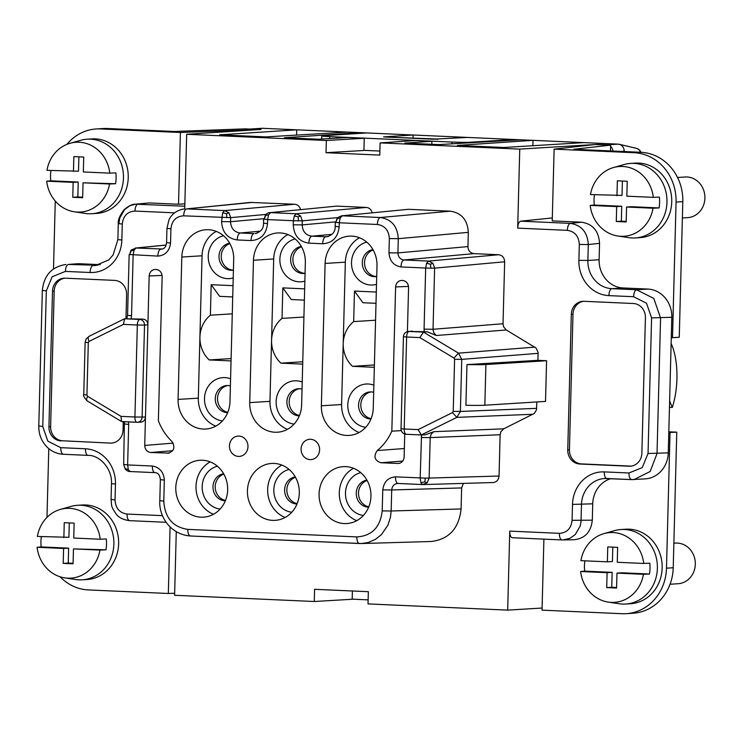 <?xml version="1.0" encoding="UTF-8"?>
<svg xmlns="http://www.w3.org/2000/svg" width="742" height="742" viewBox="0 0 742 742"><rect width="100%" height="100%" fill="white"/><g stroke="black" fill="none" stroke-linecap="round" stroke-linejoin="round"><path stroke-width="1.11" d="M413.044 137.966L413.127 135.007L383.54 136.899L432.864 139.208L467.469 137.428L618.179 144.143A6.789 6.177 86.4 0 1 624.17 151.201L621.045 151.396M262.418 128.292L251.186 128.997A6.789 6.177 -93.6 0 0 250.583 129.006L261.815 128.301A6.789 6.177 -93.6 0 1 262.418 128.292L467.469 137.428M352.181 599.146L368.134 599.861M366.798 132.939L322.974 135.703A13.579 0.547 1.5 0 0 321.759 135.897A13.579 0.547 1.5 0 0 329.717 136.602L451.999 142.056A13.579 0.547 -178.5 0 0 469.974 142.251L513.798 139.496L513.779 140.192M532.867 145.72L533.016 140.349L457.378 145.432L503.697 147.491L583.861 142.612M296.596 135.09L296.735 129.822L219.586 134.831L265.914 136.899L347.581 132.085M363.932 150.348L379.885 151.053M360.055 133.365L360.074 132.642L284.436 137.724L318.411 139.236L347.581 137.52L364.248 138.262L363.932 150.468L326.016 152.704L379.774 155.097L380.099 142.891L519.752 149.114L597.06 144.412L606.937 144.848A6.789 6.177 86.4 0 1 608.171 145.042M326.016 152.704L326.332 140.498L364.248 138.262M251.186 128.997L261.063 129.442L186.678 134.274L326.332 140.498M437.474 139.051L385.256 137.029L437.938 139.283M250.583 129.006A6.789 6.177 -93.6 0 0 249.868 129.099M542.096 608.032L507.686 610.128L368.023 603.905L368.347 591.699L314.58 589.306L314.256 601.502L174.602 595.279L176.271 531.754M184.721 208.901L186.678 134.274M184.795 206.211L135.406 204.189L149.216 202.937L178.525 204.235L184.851 203.8M100.3 264.662L79.598 263.744A27.148 24.709 -93.6 0 0 77.187 263.762L68.366 264.449C66.659 264.987 65.667 267.305 65.379 271.405L52.126 276.775L46.319 290.92L42.767 426.511L39.4 426.056M300.538 209.624C299.685 206.387 297.737 204.597 294.685 204.245L250.286 202.436L186.576 208.892C184.888 209.467 183.905 211.785 183.626 215.839L230.66 217.638L228.953 212.769L224.659 210.589L222.646 212.722L221.598 221.608C222.275 232.357 227.469 238.47 237.199 239.944L251 240.566C251.278 236.503 252.261 234.184 253.95 233.609L240.148 232.997C238.46 233.572 237.477 235.891 237.199 239.944M269.763 212.657L336.683 206.118L269.763 212.657C269.225 212.342 267.825 213 265.58 214.614L264.087 219.344L266.137 214.419M372.187 212.815C371.325 209.578 369.377 207.788 366.335 207.435L336.683 206.118M341.413 215.848L408.332 209.309L341.413 215.848L337.239 217.814L335.736 222.535L337.777 217.619M546.585 360.723L545.518 401.403L484.841 405.215A23.076 0.937 1.5 0 1 465.902 405.262L466.968 364.591A23.076 0.937 1.5 0 0 485.908 364.535L546.585 360.723L537.941 360.334L538.071 352.274L536.058 348.063L506.294 329.977L503.632 326.888L503.03 323.753L504.653 261.796C504.393 257.669 502.39 255.313 498.661 254.738L473.952 253.634C470.215 253.059 468.221 250.713 467.952 246.585L468.323 232.348C467.534 219.966 461.533 212.908 450.329 211.182L408.332 209.309M500.127 434.747L430.184 437.604L429.126 478.071L425.324 478.108L424.776 481.938L420.862 482.68L422.69 484.572L427.179 482.782L429.126 478.071L499.051 476.03L500.127 434.747L500.896 431.677L503.707 428.83L534.351 413.433L536.466 409.927L536.846 401.941M499.051 476.03C498.624 479.916 496.648 482.077 493.105 482.532L423.19 484.572L398.064 483.469C396.395 483.135 395.523 480.937 395.477 476.865C388.094 477.505 383.864 481.846 382.77 489.878L391.711 489.97C392.212 485.871 394.327 483.701 398.064 483.469L422.597 484.563M382.77 489.878L382.213 510.895L391.164 510.997L390.403 517.508L387.806 525.355L381.481 534.555L375.331 539.434L368.273 542.485L361.465 543.534L431.39 541.484C449.086 539.23 458.983 528.378 461.088 508.956L461.635 487.93L463.398 483.404M645.41 317.613L641.867 453.204A13.579 12.354 86.4 0 1 630.366 466.199A13.579 12.354 86.4 0 1 629.16 466.217L579.743 464.01A13.579 12.354 86.4 0 1 567.751 449.902L571.303 314.311A13.579 12.354 86.4 0 1 582.804 301.317A13.579 12.354 86.4 0 1 584.01 301.298L633.418 303.506A13.579 12.354 86.4 0 1 645.41 317.613M125.973 318.643L126.613 294.5A13.579 12.354 -93.6 0 0 114.611 280.383L65.203 278.185A13.579 12.354 -93.6 0 0 63.998 278.194A13.579 12.354 -93.6 0 0 52.496 291.189L54.175 291.087A13.579 12.354 -93.6 0 1 64.842 278.176M123.274 421.669L123.061 430.082A13.579 12.354 -93.6 0 1 111.56 443.085A13.579 12.354 -93.6 0 1 110.354 443.095L62.625 440.785A13.579 12.354 -93.6 0 1 50.632 426.678L54.175 291.087M52.496 291.189L48.944 426.78A13.579 12.354 -93.6 0 0 60.937 440.896M507.686 610.128L509.754 531.114C509.8 535.075 510.654 537.282 512.305 537.718L561.815 539.926M634.076 152.704L640.819 152.277A47.516 43.231 86.4 0 1 682.807 201.657L679.255 337.248L672.512 337.675L676.064 202.084A47.516 43.231 86.4 0 0 634.076 152.704L554.116 149.142L552.233 220.893L581.552 222.201C592.747 223.926 598.748 230.985 599.545 243.367L599.119 259.746A27.148 24.709 -93.6 0 0 623.113 287.961L647.822 289.065A27.148 24.709 -93.6 0 1 671.816 317.279L651.587 317.891L646.505 303.228L633.594 296.726L608.885 295.622A33.937 30.886 -93.6 0 1 578.899 260.349L579.317 244.452C578.797 236.179 574.8 231.476 567.315 230.335L517.684 228.128L519.752 149.114M110.354 443.095L62.625 440.785M160.931 479.694L164.334 480.139C163.667 472.033 159.66 467.33 152.342 466.032C152.398 470.094 153.26 472.302 154.93 472.635L154.846 472.635C158.065 472.654 159.91 475.038 160.355 479.786L159.808 500.804C158.742 515.644 169.788 534.361 190.286 535.984L361.465 543.534M503.707 428.83L433.764 431.686L425.166 434.84L421.354 434.951L456.812 417.375L460.392 411.467L453.232 411.383L452.518 412.571L456.812 417.375L533.108 414.259M537.941 360.334L466.968 364.591M453.946 358.043L454.605 359.286L461.756 359.369L458.5 353.146L453.946 358.043L419.907 337.601L423.432 332.091L458.5 353.146L534.861 347.126M421.354 434.951L418.117 429.618L404.204 428.997A5.426 2.245 92.6 0 0 406.217 434.283A5.426 2.245 92.6 0 0 406.282 434.283L421.215 434.942M504.653 261.796L434.627 268.131L432.929 263.262L430.481 264.235L430.824 268.177L434.627 268.131L433.022 329.773L433.847 332.88L436.287 335.495L427.123 331.748L408.35 331.461A5.426 4.934 84.6 0 1 408.981 331.451A5.426 2.245 92.6 0 0 406.616 337.007L403.435 336.729L401.023 428.718A5.426 5.426 0 0 0 406.217 434.283L421.289 434.951M404.742 434.005L404.14 457.007C403.759 460.736 401.886 462.897 398.519 463.49L380.841 462.758L402.767 461.06M380.841 462.758C374.524 460.42 373.337 456.349 377.27 450.533A54.296 49.408 -93.6 0 0 391.832 431.158L395.607 286.941C396.015 283.082 397.972 280.912 401.478 280.43L402.572 280.457C406.31 281.042 408.313 283.388 408.573 287.516L407.423 331.637M154.763 472.626L130.138 471.532L128.32 469.64L127.633 464.928L152.342 466.032M125.899 469.352L125.157 468.582L128.32 469.64M175.789 487.55A28.511 25.942 -93.6 0 0 203.512 517.165A28.511 25.942 -93.6 0 0 227.664 489.868A28.511 25.942 -93.6 0 0 199.941 460.263A28.511 25.942 -93.6 0 0 175.789 487.55M253.467 260.238L249.739 402.609A28.511 25.942 -93.6 0 0 277.471 432.215A28.511 25.942 -93.6 0 0 301.623 404.928L305.342 262.557A28.511 25.942 -93.6 0 0 277.619 232.951A28.511 25.942 -93.6 0 0 253.467 260.238L273.696 258.967A28.511 25.942 -93.6 0 1 287.868 234.574M301.085 449.021A10.184 9.266 -93.6 0 0 311.167 459.576A10.184 9.266 -93.6 0 0 319.607 449.847A10.184 9.266 -93.6 0 0 309.887 439.264A10.184 9.266 -93.6 0 0 301.085 449.021M229.436 445.831A10.184 9.266 -93.6 0 0 239.518 456.386A10.184 9.266 -93.6 0 0 247.967 446.656A10.184 9.266 -93.6 0 0 238.238 436.073A10.184 9.266 -93.6 0 0 229.436 445.831M319.079 493.94A28.511 25.942 -93.6 0 0 346.802 523.546A28.511 25.942 -93.6 0 0 370.954 496.25A28.511 25.942 -93.6 0 0 343.221 466.644A28.511 25.942 -93.6 0 0 319.079 493.94M247.429 490.75A28.511 25.942 -93.6 0 0 275.161 520.355A28.511 25.942 -93.6 0 0 299.314 493.059A28.511 25.942 -93.6 0 0 271.581 463.453A28.511 25.942 -93.6 0 0 247.429 490.75M325.107 263.438L321.379 405.809A28.511 25.942 -93.6 0 0 349.111 435.415A28.511 25.942 -93.6 0 0 373.263 408.119L376.992 265.747A28.511 25.942 -93.6 0 0 349.259 236.141A28.511 25.942 -93.6 0 0 325.107 263.438L345.336 262.167L341.608 404.529A28.511 25.942 -93.6 0 0 359.082 432.512M229.974 401.728L233.702 259.366A28.511 25.942 -93.6 0 0 205.97 229.751A28.511 25.942 -93.6 0 0 181.818 257.047L178.089 399.419A28.511 25.942 -93.6 0 0 205.822 429.024A28.511 25.942 -93.6 0 0 229.974 401.728M388.975 252.818C389.643 260.934 393.65 265.636 400.968 266.935C401.237 262.844 402.22 260.525 403.917 259.978C400.198 259.403 398.204 257.057 397.925 252.92L388.975 252.818L389.346 238.581C388.827 230.317 384.829 225.614 377.353 224.474L339.261 222.776L339.159 226.848C337.925 237.505 332.416 243.144 322.64 243.756L308.839 243.144C299.119 241.66 293.915 235.548 293.248 224.798L293.35 220.726L267.621 219.586L268.558 214.772L270.57 212.629L296.299 213.779L294.286 215.922L293.35 220.726L302.3 220.828L300.603 215.959L296.299 213.779L366.335 207.435M184.164 208.956C174.157 210.515 169.955 217.313 168.888 220.105L166.941 228.499L166.57 242.736C166.023 246.798 164.362 248.922 161.589 249.117L160.782 249.145C159.085 249.692 158.102 252.011 157.833 256.092C165.216 255.452 169.445 251.121 170.539 243.088L167.135 242.643M124.619 318.772L139.691 319.45A5.426 4.934 84.6 0 1 144.523 325.089L147.89 324.773C147.686 321.471 146.081 319.589 143.095 319.125L124.619 318.772L123.422 324.393L137.335 325.015L134.923 416.995L121.011 416.373L87.584 396.302L86.935 395.059L84.208 394.698M173.192 443.122L144.736 445.441L149.17 275.959C149.587 272.101 151.544 269.93 155.05 269.448L156.145 269.485C159.873 270.06 161.877 272.407 162.146 276.534L158.371 420.751A54.296 49.408 86.4 0 0 171.875 441.379C175.502 447.537 174.101 451.488 167.673 453.251L168.434 453.241M169.195 453.121L150.737 452.499C146.999 451.924 144.996 449.569 144.736 445.441M140.396 422.179L140.739 422.179C143.568 421.808 145.144 420.074 145.478 416.967L142.112 417.078A5.426 4.944 88.2 0 1 137.344 422.281A5.426 4.944 88.2 0 1 137.001 422.281A5.426 2.245 -87.4 0 1 136.927 422.281A5.426 2.245 -87.4 0 1 134.923 416.995L142.112 417.078L144.523 325.089L137.335 325.015A5.426 2.245 92.6 0 1 139.691 319.45L143.095 319.125M210.19 461.886A28.511 25.942 -93.6 0 0 196.009 486.279A28.511 25.942 -93.6 0 0 213.483 514.262M220.133 509.031A21.722 19.765 86.4 0 1 202.186 486.557A21.722 19.765 86.4 0 1 217.443 466.236M225.355 500.794A13.579 12.354 86.4 0 1 224.965 500.785A13.579 12.354 86.4 0 1 212.973 486.678A13.579 12.354 86.4 0 1 223.657 473.758M225.503 500.433A13.579 12.354 86.4 0 1 215.217 486.529A13.579 12.354 86.4 0 1 223.843 474.101M302.69 364.109L280.866 363.135A28.511 25.942 86.4 0 1 271.563 340.328L269.967 401.339A28.511 25.942 -93.6 0 0 287.442 429.321M302.217 382A21.722 19.765 -93.6 0 0 296.475 380.804A21.722 19.765 -93.6 0 0 276.145 401.617A21.722 19.765 -93.6 0 0 294.092 424.09M299.304 415.854A13.579 12.354 86.4 0 1 286.922 401.737A13.579 12.354 86.4 0 1 298.423 388.734A13.579 12.354 86.4 0 1 299.629 388.725A13.579 12.354 86.4 0 1 302.031 389.096M299.453 415.492A13.579 12.354 86.4 0 1 289.167 401.589A13.579 12.354 86.4 0 1 299.555 388.725M295.121 238.933A21.722 19.765 -93.6 0 0 279.864 259.246A21.722 19.765 -93.6 0 0 282.656 271.025A21.722 19.765 -93.6 0 0 304.86 281.135M304.656 288.861L282.832 287.887L282.025 318.401A28.511 25.942 86.4 0 0 271.563 340.328L273.696 258.967M305.064 273.325A13.579 12.354 86.4 0 1 303.858 273.464A13.579 12.354 86.4 0 1 290.651 259.366A13.579 12.354 86.4 0 1 301.335 246.446M304.971 273.334A13.579 12.354 86.4 0 1 292.895 259.227A13.579 12.354 86.4 0 1 301.53 246.789M304.359 300.12L291.263 299.536L282.832 287.887M282.025 318.401L303.923 317.029M280.866 363.135L302.745 361.762M353.48 468.267A28.511 25.942 -93.6 0 0 339.298 492.669A28.511 25.942 -93.6 0 0 356.772 520.652M363.422 515.421A21.722 19.765 86.4 0 1 345.475 492.938A21.722 19.765 86.4 0 1 360.733 472.626M368.644 507.185A13.579 12.354 86.4 0 1 368.255 507.166A13.579 12.354 86.4 0 1 356.262 493.059A13.579 12.354 86.4 0 1 366.947 480.148M368.793 506.823A13.579 12.354 86.4 0 1 358.507 492.92A13.579 12.354 86.4 0 1 367.132 480.482M281.839 465.076A28.511 25.942 -93.6 0 0 267.658 489.479A28.511 25.942 -93.6 0 0 285.132 517.452M291.782 512.221A21.722 19.765 86.4 0 1 276.618 501.527A21.722 19.765 86.4 0 1 273.835 489.748A21.722 19.765 86.4 0 1 289.092 469.436M297.004 503.985A13.579 12.354 86.4 0 1 296.615 503.976A13.579 12.354 86.4 0 1 284.613 489.868A13.579 12.354 86.4 0 1 295.297 476.948M297.143 503.632A13.579 12.354 86.4 0 1 286.866 489.729A13.579 12.354 86.4 0 1 295.492 477.292M373.866 385.2A21.722 19.765 -93.6 0 0 347.785 404.807A21.722 19.765 -93.6 0 0 365.732 427.281M376.305 292.051L354.472 291.077L353.674 321.592A28.511 25.942 86.4 0 0 343.203 343.518A28.511 25.942 86.4 0 0 352.515 366.335L374.33 367.299M370.954 419.045A13.579 12.354 86.4 0 1 358.572 404.928A13.579 12.354 86.4 0 1 370.063 391.924A13.579 12.354 86.4 0 1 371.278 391.915A13.579 12.354 86.4 0 1 373.68 392.286M371.102 418.683A13.579 12.354 86.4 0 1 360.816 404.789A13.579 12.354 86.4 0 1 371.195 391.915M376.008 303.311L362.912 302.727L354.472 291.077M353.674 321.592L375.563 320.219M352.515 366.335L374.395 364.953M366.771 242.124A21.722 19.765 -93.6 0 0 351.513 262.436A21.722 19.765 -93.6 0 0 370.712 285.011A21.722 19.765 -93.6 0 0 376.509 284.325M359.518 237.765A28.511 25.942 -93.6 0 0 345.336 262.167M376.713 276.516A13.579 12.354 86.4 0 1 375.498 276.655A13.579 12.354 86.4 0 1 374.293 276.664A13.579 12.354 86.4 0 1 362.291 262.557A13.579 12.354 86.4 0 1 372.985 249.637M376.621 276.525A13.579 12.354 86.4 0 1 376.537 276.525A13.579 12.354 86.4 0 1 364.545 262.418A13.579 12.354 86.4 0 1 373.17 249.98M231.04 360.918L209.225 359.944A28.511 25.942 86.4 0 1 199.913 337.128L198.318 398.148A28.511 25.942 -93.6 0 0 215.792 426.131M216.228 231.383A28.511 25.942 -93.6 0 0 202.047 255.777L199.913 337.128A28.511 25.942 86.4 0 1 210.385 315.211L232.274 313.838M230.576 378.81A21.722 19.765 -93.6 0 0 204.495 398.426A21.722 19.765 -93.6 0 0 222.442 420.899M227.664 412.663A13.579 12.354 86.4 0 1 227.275 412.654A13.579 12.354 86.4 0 1 215.282 398.537A13.579 12.354 86.4 0 1 226.783 385.543A13.579 12.354 86.4 0 1 230.391 385.905M227.813 412.302A13.579 12.354 86.4 0 1 217.527 398.398A13.579 12.354 86.4 0 1 227.905 385.534M232.719 296.93L219.623 296.346L211.182 284.696L210.385 315.211M209.225 359.944L231.105 358.572M223.481 235.733A21.722 19.765 -93.6 0 0 208.224 256.055A21.722 19.765 -93.6 0 0 227.423 278.63A21.722 19.765 -93.6 0 0 233.22 277.944M233.016 285.661L211.182 284.696M233.424 270.125A13.579 12.354 86.4 0 1 232.209 270.273A13.579 12.354 86.4 0 1 219.011 256.175A13.579 12.354 86.4 0 1 229.695 243.255M233.331 270.144A13.579 12.354 86.4 0 1 221.255 256.027A13.579 12.354 86.4 0 1 229.881 243.589M427.123 331.748L423.432 332.091L408.981 331.451L412.376 331.127M424.776 481.938L427.179 482.782M432.929 263.262L428.626 261.082L426.613 263.215L425.676 268.029L400.968 266.935M337.007 218.667L340.198 217.963L342.21 215.82L380.303 217.517C391.498 219.233 397.499 226.282 398.296 238.683L397.925 252.92L467.952 246.585M222.646 212.722L226.523 213.742L226.857 217.684M226.523 213.742L228.953 212.769M85.58 342.266L88.307 342.628L89.021 341.441C87.899 338.454 87.946 336.757 89.161 336.349L86.137 338.936L85.126 342.34L83.753 394.781C82.891 395.134 83.985 397.146 87.037 400.819L87.473 400.921C86.276 400.699 86.313 399.159 87.584 396.302M136.862 422.272L121.465 421.493L121.011 416.373M616.964 195.74L617.353 180.825L627.231 181.271L626.842 196.185L653.322 197.363A34.957 31.804 86.4 0 0 613.513 167.534A34.957 31.804 86.4 0 0 590.484 194.562L622.019 195.424L622.399 181.048M626.183 221.404L621.342 221.181L621.731 206.267L594.268 205.042A36.024 32.778 86.4 0 1 594.036 199.607A36.024 32.778 86.4 0 1 594.472 194.738M653.322 197.363L659.369 197.084A36.024 32.778 86.4 0 1 659.601 202.529A36.024 32.778 86.4 0 1 659.082 207.936L631.618 206.712L626.563 207.027L653.043 208.205A34.957 31.804 86.4 0 1 617.817 236.002A34.957 31.804 86.4 0 1 590.196 205.404L594.268 205.042M590.196 205.404L616.676 206.591L616.287 221.506L626.174 221.941L626.563 207.027M130.861 250.879L134.061 250.184L136.083 248.041L131.074 250.035L129.6 254.747L131.649 249.831M659.082 207.936L653.043 208.205M125.157 468.582L123.654 464.575L125.259 469.185C127.151 470.929 128.774 471.708 130.138 471.532L154.846 472.635M300.603 215.959L298.145 216.914L294.286 215.922M298.145 216.914L298.497 220.875M265.367 215.449L268.558 214.772M377.27 450.533L404.362 448.52M391.832 431.158L401.32 430.62M631.201 466.115A13.579 12.354 86.4 0 1 630.839 466.106L581.431 463.908A13.579 12.354 86.4 0 1 569.439 449.791L572.982 314.209A13.579 12.354 86.4 0 1 583.648 301.289M314.256 601.502L352.181 599.267L352.394 590.984M380.099 142.891L415.214 140.535L431.89 141.277L404.872 143.095L438.847 144.607L520.522 139.793M431.807 144.291L431.89 141.277M610.573 146.341A6.789 6.177 86.4 0 1 612.911 151.034M567.315 230.335C567.593 226.291 568.567 223.973 570.255 223.379L520.68 221.172C518.955 221.747 517.953 224.056 517.684 228.128M520.68 221.172L552.308 217.944M610.805 478.673A27.148 24.709 -93.6 0 0 592.728 503.809L592.302 520.179L572.091 520.318C571.145 528.517 566.907 532.858 559.385 533.331C559.449 537.347 560.303 539.555 561.963 539.935L563.067 539.944L561.963 539.935M606.668 478.488A27.148 24.709 -93.6 0 0 604.489 478.516A27.148 24.709 -93.6 0 0 581.487 504.514L581.014 521.561L580.17 526.087L575.319 534.472L570.051 538.284L563.067 539.944L574.336 539.712C585.03 538.423 591.022 531.912 592.302 520.179M671.816 317.279L668.264 452.87L648.044 453.483L642.238 467.618L628.975 472.988L604.276 471.893A33.937 30.886 -93.6 0 0 572.509 504.412L572.091 520.318M599.119 259.746L587.877 260.451A27.148 24.709 -93.6 0 0 611.872 288.666L636.58 289.77L653.795 298.442L660.575 317.984L657.022 453.575L650.15 471.504L634.02 479.573L631.488 479.601L645.262 478.868A27.148 24.709 -93.6 0 0 668.264 452.87M53.498 268.929L55.27 201.036M66.901 144.375A47.516 43.231 86.4 0 1 96.219 128.96L102.962 128.533A47.516 43.231 86.4 0 1 107.191 128.496L174.305 131.492L245.268 128.858L258.986 129.572L180.408 132.484L178.525 204.235M174.658 593.257L168.332 593.489L88.372 589.927A47.516 43.231 86.4 0 1 60.093 576.803M64.721 577.879L75.693 579.53A37.332 33.965 -93.6 0 0 82.241 579.808L87.018 579.511A37.332 33.965 -93.6 0 0 118.646 543.765A37.332 33.965 -93.6 0 0 82.334 504.996L77.558 505.293A37.332 33.965 -93.6 0 0 71.093 506.396L60.417 509.402A34.957 31.804 86.4 0 1 100.226 539.239L106.273 538.961A36.024 32.778 86.4 0 1 106.505 544.405A36.024 32.778 86.4 0 1 105.985 549.813L99.947 550.082A34.957 31.804 86.4 0 1 64.721 577.879A34.957 31.804 86.4 0 1 37.1 547.281L63.58 548.459L63.191 563.382L73.068 563.818L73.467 548.904L99.947 550.082M46.987 517.397L48.787 448.632M168.332 593.489L170.076 526.95M74.311 211.785L85.274 213.436A37.332 33.965 -93.6 0 0 91.832 213.715L96.608 213.418A37.332 33.965 -93.6 0 0 128.236 177.672A37.332 33.965 -93.6 0 0 91.915 138.902L87.148 139.199A37.332 33.965 -93.6 0 0 80.683 140.303L69.998 143.308A34.957 31.804 86.4 0 1 109.816 173.146L115.854 172.867A36.024 32.778 86.4 0 1 116.086 178.312A36.024 32.778 86.4 0 1 115.566 183.719L109.528 183.988A34.957 31.804 86.4 0 1 74.311 211.785A34.957 31.804 86.4 0 1 46.69 181.187L73.17 182.365L72.781 197.279L82.659 197.724L83.048 182.81L109.528 183.988M96.219 128.96A47.516 43.231 86.4 0 1 100.448 128.922L180.408 132.484M91.832 213.715A37.332 33.965 -93.6 0 0 123.46 177.969A37.332 33.965 -93.6 0 0 87.148 139.199M46.69 181.187L50.762 180.825A36.024 32.778 86.4 0 1 50.53 175.39A36.024 32.778 86.4 0 1 50.957 170.521M78.884 156.831L78.504 171.207L46.969 170.345A34.957 31.804 86.4 0 1 69.998 143.308M73.17 182.365L78.225 182.05L50.762 180.825M83.048 182.81L115.566 183.719M82.677 197.177L77.836 196.964L78.225 182.05M109.816 173.146L83.336 171.959L83.725 157.044L73.838 156.608L73.449 171.523M72.781 197.279L77.836 196.964M82.241 579.808A37.332 33.965 -93.6 0 0 113.869 544.062A37.332 33.965 -93.6 0 0 77.558 505.293M37.1 547.281L41.172 546.919A36.024 32.778 86.4 0 1 40.94 541.484A36.024 32.778 86.4 0 1 41.367 536.614M69.294 522.924L68.923 537.301L37.388 536.438A34.957 31.804 86.4 0 1 60.417 509.402M63.58 548.459L68.635 548.143L41.172 546.919M73.467 548.904L105.985 549.813M73.087 563.28L68.245 563.057L68.635 548.143M100.226 539.239L73.746 538.052L74.135 523.138L64.257 522.702L63.868 537.616M63.191 563.382L68.245 563.057M617.817 236.002L628.789 237.653A37.332 33.965 -93.6 0 0 635.337 237.932L640.114 237.635A37.332 33.965 -93.6 0 0 671.742 201.889A37.332 33.965 -93.6 0 0 635.43 163.119L630.654 163.416A37.332 33.965 -93.6 0 0 624.189 164.52L613.513 167.534M672.512 337.675L671.278 337.619M668.811 431.807L676.769 432.159L668.792 432.53M676.769 432.159L673.226 567.751A47.516 43.231 86.4 0 1 632.972 613.244L626.229 613.671A47.516 43.231 86.4 0 1 622 613.708L542.04 610.147L543.905 539.128M670.026 432.586L666.483 568.177A47.516 43.231 86.4 0 1 626.229 613.671M670.054 584.242L678.058 583.741A20.359 18.531 -93.6 0 0 695.31 564.245A20.359 18.531 -93.6 0 0 675.508 543.098L673.866 543.2M616.676 206.591L621.731 206.267M616.287 221.506L621.342 221.181M643.741 563.456L649.779 563.178A36.024 32.778 86.4 0 1 650.011 568.622A36.024 32.778 86.4 0 1 649.491 574.03L643.453 574.299A34.957 31.804 86.4 0 1 608.236 602.096L619.199 603.747A37.332 33.965 -93.6 0 0 625.756 604.025L630.533 603.728A37.332 33.965 -93.6 0 0 662.152 567.982A37.332 33.965 -93.6 0 0 625.84 529.213L621.063 529.519A37.332 33.965 -93.6 0 0 614.599 530.613L603.923 533.628A34.957 31.804 86.4 0 1 643.741 563.456L617.261 562.278L617.65 547.364L607.763 546.919L607.373 561.833L580.893 560.655A34.957 31.804 86.4 0 1 603.923 533.628M671.13 343.472A47.516 19.607 -87.4 0 1 672.048 345.605A47.516 19.607 -87.4 0 1 672.261 407.469L669.627 400.838M672.261 407.469L669.451 407.339M640.819 152.277L573.705 149.29L610.601 145.135L594.973 144.542L554.116 149.142M682.38 217.972L687.649 217.647A20.359 18.531 -93.6 0 0 704.9 198.151A20.359 18.531 -93.6 0 0 685.089 176.995L677.539 177.477M610.601 145.135L610.453 150.923M625.756 604.025A37.332 33.965 -93.6 0 0 657.384 568.289A37.332 33.965 -93.6 0 0 621.063 529.519M608.236 602.096A34.957 31.804 86.4 0 1 580.615 571.507L584.687 571.136A36.024 32.778 86.4 0 1 584.455 565.701A36.024 32.778 86.4 0 1 584.881 560.831M612.809 547.142L612.428 561.518L607.373 561.833M649.491 574.03L622.028 572.805L616.973 573.121L643.453 574.299M616.593 587.497L611.76 587.284L612.15 572.36L584.687 571.136M580.615 571.507L607.095 572.685L606.696 587.599L616.583 588.035L616.973 573.121M606.696 587.599L611.76 587.284M607.095 572.685L612.15 572.36M635.337 237.932A37.332 33.965 -93.6 0 0 666.965 202.195A37.332 33.965 -93.6 0 0 630.654 163.416M430.481 264.235L426.613 263.215M606.937 144.848L618.179 144.143L620.219 144.625M469.974 142.251L469.955 142.77M329.661 138.578L329.717 136.602M640.977 152.286A6.789 6.789 0 0 0 636.274 148.298A6.789 6.168 103.2 0 1 639.576 150.487A6.789 6.168 103.2 0 1 640.522 152.268M451.999 142.056L451.952 143.837M624.17 151.247L625.664 151.6M162.535 515.644L127.04 514.058C127.105 518.083 127.967 520.29 129.627 520.661L166.171 522.294L129.627 520.661M111.68 499.496L115.047 499.95C115.557 508.214 119.564 512.917 127.04 514.058M85.469 448.771A6.789 2.801 92.6 0 0 87.973 455.375L63.395 454.271C61.716 453.946 60.835 451.748 60.761 447.676L85.469 448.771A33.937 30.886 86.4 0 1 115.464 484.044L115.047 499.95M115.464 484.044L111.486 483.691C112.302 467.748 98.714 454.837 87.973 455.375A6.789 2.801 92.6 0 0 88.103 455.375M87.853 455.365L63.395 454.271M46.319 290.92L42.953 290.465M90.088 272.509A6.789 2.801 -87.4 0 1 93.075 265.553A27.148 24.709 86.4 0 0 95.486 265.525L108.768 259.923L113.109 254.96L117.876 239.629L121.855 239.981A33.937 30.886 86.4 0 1 90.088 272.509L65.379 271.405M97.823 265.246L68.366 264.449L79.598 263.744M121.855 239.981L122.272 224.084L118.905 223.63L119.777 217.953L124.591 209.578L129.841 205.766L135.406 204.189C132.428 204.004 128.616 205.886 123.979 209.856C119.675 215.634 117.783 220.253 118.293 223.722L117.876 239.629M174.593 212.833L134.979 211.071C127.457 211.544 123.218 215.876 122.272 224.084M149.216 202.937L137.91 204.115C136.231 204.709 135.257 207.027 134.979 211.071M60.761 447.676L47.822 441.128L42.767 426.511M509.754 531.114L559.385 533.331M651.587 317.891L648.044 453.483M48.944 426.78L50.632 426.678M190.286 535.984L190.369 535.984C188.709 535.613 187.847 533.415 187.782 529.38C172.83 527.117 164.835 517.712 163.787 501.156L160.383 500.711M164.334 480.139L163.787 501.156M187.782 529.38L356.8 536.911C356.874 540.946 357.737 543.144 359.397 543.515M190.369 535.984L359.221 543.506M461.088 508.956L391.164 510.997L391.711 489.97L461.635 487.93M382.213 510.895C380.303 527.312 371.835 535.984 356.8 536.911M538.126 353.34L461.756 359.369L460.392 411.467L536.679 408.341M453.232 411.383L454.605 359.286M419.907 337.601L406.616 337.007L404.204 428.997L401.023 428.718M452.518 412.571L418.117 429.618M125.287 424.016L128.691 424.47L128.542 421.91M124.424 421.725L123.654 464.575M503.03 323.753L433.022 329.272L424.072 329.17L425.676 268.029L430.824 268.177M264.115 223.203L267.51 223.657L267.621 219.586L264.217 219.131M267.51 223.657C266.276 234.314 260.776 239.954 251 240.566M167.516 228.397L170.92 228.851C171.866 220.643 176.104 216.312 183.626 215.839M170.92 228.851L170.539 243.088M129.729 254.543L157.833 256.092M134.061 250.184L133.133 254.998L131.538 315.795L128.134 315.35M131.195 318.596L131.538 315.795M128.691 424.47L127.633 464.928L124.229 464.483M425.324 478.108L395.477 476.865M420.862 482.68L420.176 477.969L421.53 434.951M424.072 329.17L424.22 331.655M269.967 401.339L249.739 402.609M341.608 404.529L321.379 405.809M198.318 398.148L178.089 399.419M202.047 255.777L181.818 257.047M436.287 335.495L506.294 329.977M433.764 431.686L431.195 434.079L430.184 437.604L421.243 437.502M498.661 254.738L428.626 261.082L403.917 259.978L473.952 253.634M468.323 232.348L398.296 238.683L389.346 238.581M450.329 211.182L380.303 217.517C378.615 218.102 377.632 220.411 377.353 224.474M335.857 222.331L339.261 222.776L340.198 217.963M326.888 236.763L326.87 236.772C332.583 235.112 335.356 231.69 335.18 226.495L335.291 222.424M335.755 226.393L339.159 226.848M263.642 219.233L263.54 223.296C263.707 228.49 260.943 231.921 255.22 233.572L256.407 233.368M260.247 231.179L240.148 232.997C234.138 232.088 230.938 228.323 230.549 221.71L263.679 218.714M265.747 214.466L230.66 217.638L230.549 221.71L221.598 221.608M294.685 204.245L224.659 210.589L186.576 208.892L252.688 202.371M166.152 245.083L136.083 248.041L162.303 248.997M89.021 341.441L123.422 324.393M88.307 342.628L86.935 395.059M162.09 275.44L149.17 275.959M172.728 450.709L150.737 452.499M129.154 254.636L127.559 315.443L126.826 318.568M328.047 236.559L325.59 236.8C323.902 237.375 322.918 239.694 322.64 243.756M326.87 236.772L311.788 236.188C305.787 235.279 302.588 231.513 302.198 224.9L293.248 224.798M308.839 243.144C309.117 239.082 310.1 236.763 311.788 236.188L331.897 234.37M335.319 221.904L302.198 224.9L302.3 220.828L337.406 217.656M397.786 463.509L399.242 463.379M395.607 286.941L408.527 286.421M571.303 314.311L572.982 314.209M567.751 449.902L569.439 449.791M579.743 464.01L581.431 463.908M629.16 466.217L630.839 466.106M581.552 222.201L570.255 223.379C581.478 225.095 587.497 232.153 588.295 244.545L579.317 244.452M599.545 243.367L588.295 244.545L587.877 260.451L578.899 260.349M623.113 287.961L611.872 288.666A6.789 2.801 92.6 0 0 608.885 295.622M647.822 289.065L636.58 289.77C634.874 290.308 633.881 292.626 633.594 296.726M631.609 479.592C629.93 479.267 629.049 477.069 628.975 472.988M592.728 503.809L572.509 504.412M631.359 479.582L606.91 478.497A6.789 2.801 -87.4 0 1 606.78 478.497A6.789 2.801 -87.4 0 1 604.276 471.893M100.448 128.922L107.191 128.496M676.064 202.084L682.807 201.657M484.841 405.215L485.908 364.535M666.483 568.177L673.226 567.751M321.676 139.042L321.759 135.897M619.31 144.31L636.274 148.298M129.553 520.661C123.255 519.799 118.822 517.628 116.244 514.15C110.975 506.359 111.764 506.805 111.068 499.598L111.486 483.691M63.274 454.28C57.598 453.965 52.571 451.906 48.184 448.122C41.858 442.288 38.723 434.97 38.788 426.149L42.34 290.567C43.797 275.467 51.662 266.768 65.955 264.467M359.313 543.515L361.475 543.534M408.35 331.461A5.426 5.426 0 0 0 403.435 336.729M121.855 421.614L136.927 422.281A5.426 5.426 0 0 0 137.344 422.281L140.739 422.179M121.465 421.493L87.037 400.819M88.855 336.432L124.304 318.865M166.171 245.018L135.276 248.06M604.489 478.516L631.488 479.601M512.305 537.718L561.889 539.935"/></g></svg>
